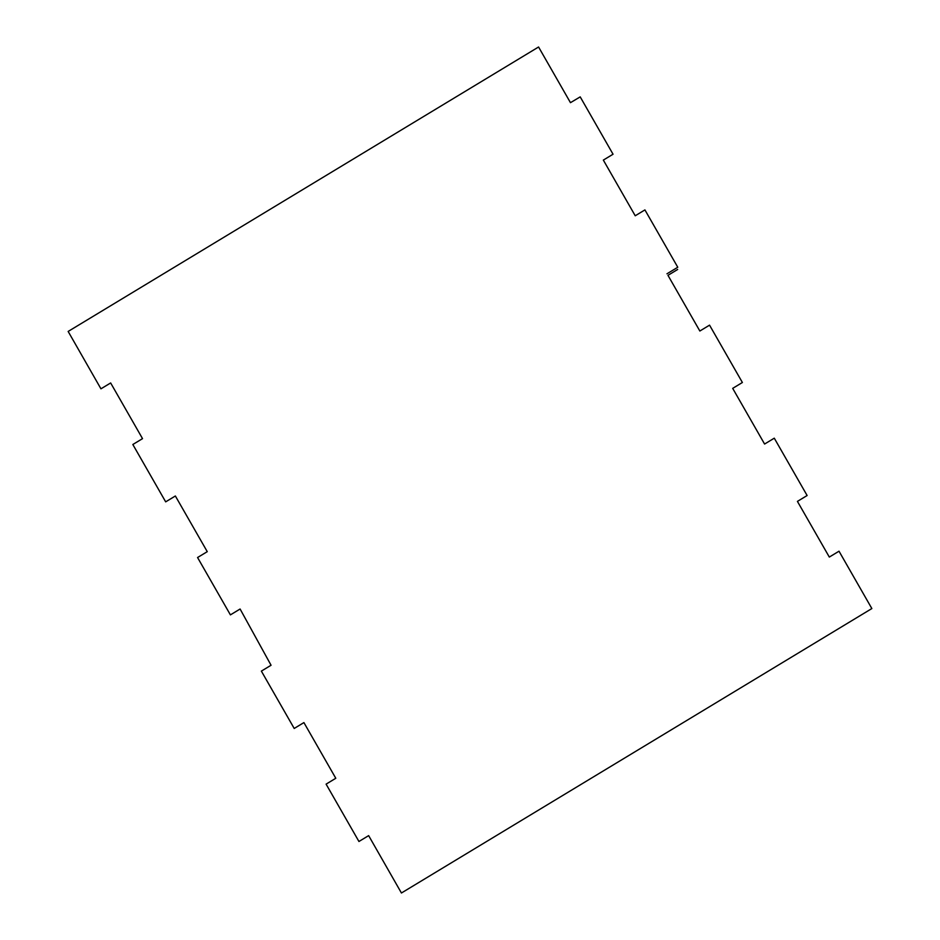 <?xml version="1.0" encoding="UTF-8"?>
<svg xmlns="http://www.w3.org/2000/svg" width="940" height="940" viewBox="0 0 940 940"><rect width="100%" height="100%" fill="white"/><g stroke="black" fill="none" stroke-linecap="round" stroke-linejoin="round"><path stroke-width="1.41" d="M666.954 273.799L677.775 267.254L644.922 209.902L635.229 215.777L603.339 160.094L613.045 154.231L580.203 96.879L570.462 102.671L538.573 47L68.15 331.444L100.944 388.819L110.65 382.956L142.528 438.639L132.834 444.503L165.675 501.854L175.369 495.991L207.258 551.663L197.564 557.526L230.406 614.877L240.1 609.014L271.061 665.25L261.367 671.113L294.208 728.465L303.914 722.59L335.791 778.273L326.098 784.136L358.939 841.488L368.645 835.625L401.427 893L871.85 608.556L839.009 551.204L829.315 557.067L797.425 501.396L807.119 495.521L774.278 438.181L764.584 444.044L732.695 388.361L742.389 382.498L709.547 325.146L699.854 331.021L667.964 275.338L677.658 269.475"/></g></svg>
